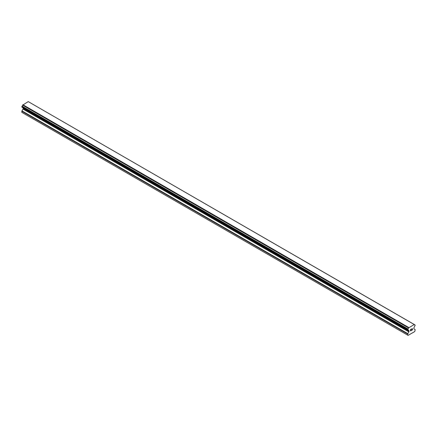 <?xml version="1.0" encoding="UTF-8"?>
<svg xmlns="http://www.w3.org/2000/svg" width="437" height="437" viewBox="0 0 437 437"><rect width="100%" height="100%" fill="white"/><g stroke="black" fill="none" stroke-linecap="round" stroke-linejoin="round"><path stroke-width="0.66" d="M410.572 329.569L410.572 330.159L410.567 329.569L411.222 329.192L410.572 329.569M410.572 330.159L410.927 329.951M410.927 330.05L410.572 330.257L410.927 330.05M410.572 330.257L410.572 330.842L410.567 330.252M410.572 330.842L411.222 330.465M410.485 330.989L411.222 330.563L410.485 330.989L410.485 329.52L411.222 329.094M411.736 329.17L412.413 328.548M412.413 328.979L412.233 329.361L412.413 328.979M412.233 329.361L411.84 330.11L412.233 329.361M411.84 330.11L412.533 329.711M411.659 330.312L412.533 329.809L411.659 330.312L412.386 328.843L411.873 328.881L412.331 328.619M408.529 330.323L407.94 329.984A1.049 0.606 -60 0 1 408.322 329.995A1.049 0.606 -60 0 1 408.529 330.323L408.885 330.58A0.524 0.3 -60 0 1 408.988 330.82L408.988 331.486A0.524 0.3 -60 0 1 408.885 331.852L407.836 333.66A0.524 0.3 -60 0 0 407.732 334.026L407.732 335.168L408.098 335.381L414.779 331.525L415.15 329.744A0.524 0.3 -60 0 0 415.041 329.503L413.997 328.903A0.524 0.3 -60 0 1 413.888 328.662L413.888 327.99A0.524 0.3 -60 0 1 413.997 327.624L414.352 326.963A1.049 0.606 -60 0 1 414.937 325.942L415.15 325.09L414.325 324.522L414.937 324.926A1.049 0.606 -60 0 1 414.555 324.909A1.049 0.606 -60 0 1 414.352 324.587L28.394 101.706M407.94 329.984L407.945 328.963A1.049 0.606 -60 0 0 408.529 327.952L414.298 324.5M23.035 107.819A0.524 0.3 -60 0 1 23.112 108.032L23.112 108.704A0.524 0.3 -60 0 1 23.003 109.07L21.959 110.878A0.524 0.3 120 0 0 21.85 111.244L21.85 112.38L407.732 335.168M22.68 107.606L408.557 330.394L22.702 107.628M21.965 107.196L407.847 329.979L21.965 107.196M414.123 324.407L28.241 101.619L22.648 105.164A1.049 0.606 -60 0 1 22.063 106.18L21.905 107.158L407.781 329.946M408.759 327.504L22.877 104.716M408.606 327.761L22.729 104.978M408.529 327.952L22.648 105.164M414.937 324.926L414.352 324.587M407.945 328.963L22.063 106.18M407.847 329.077L21.97 106.289M407.781 329.187L21.905 106.404M407.732 329.372L21.85 106.584M407.732 329.826L21.85 107.038M408.988 330.82L23.112 108.032M408.988 331.486L23.112 108.704M408.885 331.852L23.003 109.07M407.836 333.66L21.959 110.878M407.732 334.026L21.85 111.244"/></g></svg>
